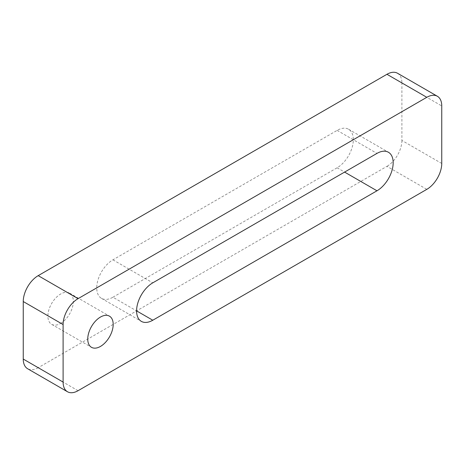 <?xml version="1.0" encoding="UTF-8"?>
<svg xmlns="http://www.w3.org/2000/svg" width="465" height="465" viewBox="0 0 465 465"><rect width="100%" height="100%" fill="white"/><g stroke="black" fill="none" stroke-linecap="round" stroke-linejoin="round"><path stroke-width="0.35" stroke-dasharray="2.33 1.74" d="M60.619 323.413A17.984 10.387 120 0 0 72.366 307.563A17.984 10.387 120 0 0 69.611 293.148A17.984 10.387 120 0 0 60.619 294.037A17.984 10.387 120 0 0 48.866 309.888A17.984 10.387 120 0 0 51.621 324.303A17.984 10.387 120 0 0 60.619 323.413M441.75 163.465L401.894 140.453L401.894 82.927L441.75 105.939M78.056 390.705L38.194 367.693L386.944 166.342L426.806 189.354M112.931 297.222L337.125 167.784A22.901 13.223 120 0 0 352.086 147.603A22.901 13.223 120 0 0 348.576 129.253A22.901 13.223 120 0 0 337.125 130.386L112.931 259.825A22.901 13.223 120 0 0 97.97 280.006A22.901 13.223 120 0 0 101.48 298.356A22.901 13.223 120 0 0 112.931 297.222L136.594 310.882M38.194 367.693A21.14 12.206 -60 0 1 27.627 368.739M397.517 73.249A21.14 12.206 -60 0 1 401.894 82.927M401.894 140.453A21.14 12.206 -60 0 1 386.944 166.342M337.125 167.784L344.6 172.096M337.125 130.386L376.981 153.398M112.931 259.825L152.787 282.836M69.611 293.148L109.467 316.159M348.576 129.253L388.432 152.264M101.48 298.356L141.337 321.367M51.621 324.303L91.483 347.314"/><path stroke-width="0.7" d="M100.475 346.419A17.984 10.387 120 0 0 112.222 330.574A17.984 10.387 120 0 0 109.467 316.159A17.984 10.387 120 0 0 100.475 317.049A17.984 10.387 120 0 0 88.722 332.899A17.984 10.387 120 0 0 91.483 347.314A17.984 10.387 120 0 0 100.475 346.419M441.75 163.465L441.75 105.939A21.14 12.206 120 0 0 437.373 96.261A21.14 12.206 120 0 0 426.806 97.307L78.056 298.658A21.14 12.206 120 0 0 63.106 324.547L63.106 382.073A21.14 12.206 120 0 0 67.483 391.751A21.14 12.206 120 0 0 78.056 390.705L426.806 189.354A21.14 12.206 120 0 0 441.75 163.465M426.806 97.307L386.944 74.295L38.194 275.646L78.056 298.658M63.106 324.547L23.25 301.535L23.25 359.061L63.106 382.073M376.981 190.79A22.901 13.223 120 0 0 391.943 170.614A22.901 13.223 120 0 0 388.432 152.264A22.901 13.223 120 0 0 376.981 153.398L152.787 282.836A22.901 13.223 120 0 0 137.826 303.017A22.901 13.223 120 0 0 141.337 321.367A22.901 13.223 120 0 0 152.787 320.228L376.981 190.79L344.6 172.096M67.483 391.751L27.627 368.739A21.14 12.206 -60 0 1 23.25 359.061M23.25 301.535A21.14 12.206 -60 0 1 38.194 275.646M386.944 74.295A21.14 12.206 -60 0 1 397.517 73.249L437.373 96.261M136.594 310.882L152.787 320.228"/></g></svg>
